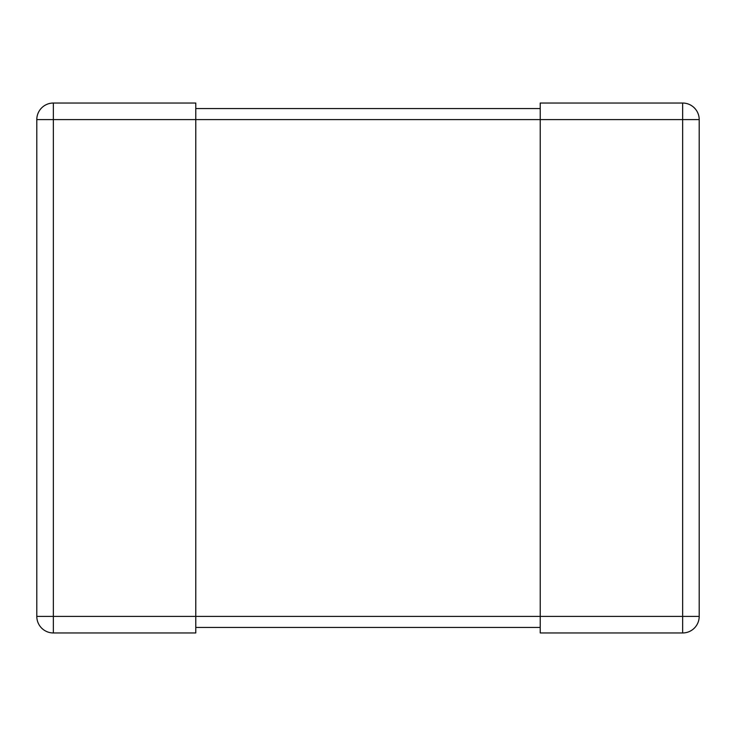 <?xml version="1.0" encoding="UTF-8"?>
<svg xmlns="http://www.w3.org/2000/svg" width="736" height="736" viewBox="0 0 736 736"><rect width="100%" height="100%" fill="white"/><g stroke="black" fill="none" stroke-linecap="round" stroke-linejoin="round"><path stroke-width="1.1" d="M36.8 616.4L36.8 119.6A16.56 16.56 0 0 1 53.36 103.04L195.776 103.04L195.776 119.6L53.36 119.6L53.36 616.4L195.776 616.4L195.776 119.6L682.64 119.6L682.64 616.4L540.224 616.4L540.224 632.96L682.64 632.96L682.64 616.4L699.2 616.4L699.2 119.6A16.56 16.56 0 0 0 682.64 103.04L540.224 103.04L540.224 616.4L195.776 616.4L195.776 632.96L53.36 632.96L53.36 616.4L36.8 616.4A16.56 16.56 0 0 0 53.36 632.96A16.56 16.56 0 0 1 36.8 616.4M699.2 616.4A16.56 16.56 0 0 1 682.64 632.96A16.56 16.56 0 0 0 699.2 616.4M540.224 108.56L195.776 108.56M540.224 627.44L195.776 627.44M36.8 119.6L53.36 119.6L53.36 103.04M699.2 119.6L682.64 119.6L682.64 103.04"/></g></svg>
